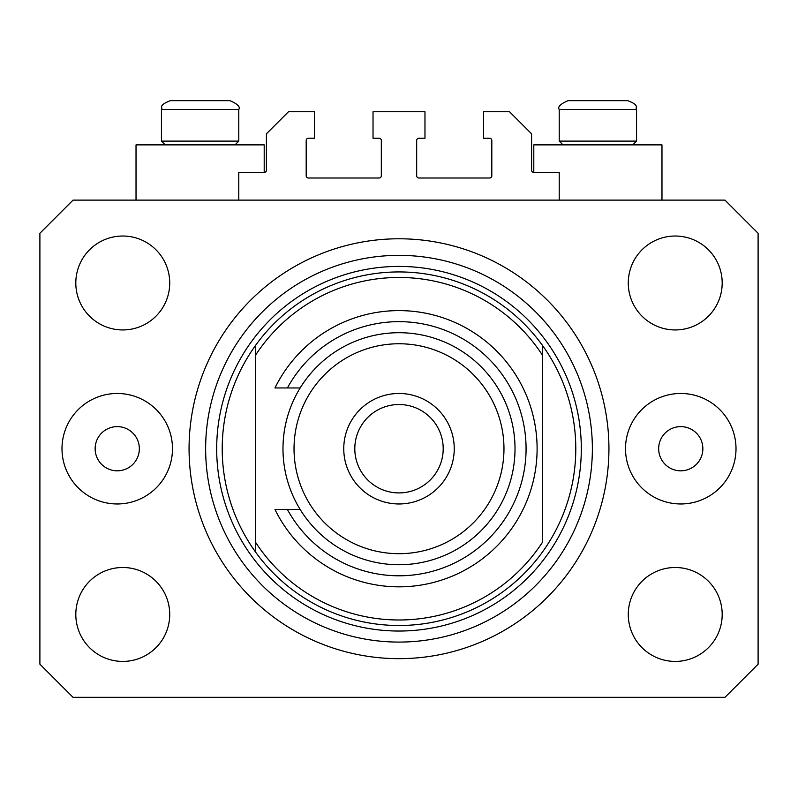 <?xml version="1.0" encoding="UTF-8"?>
<svg xmlns="http://www.w3.org/2000/svg" width="798" height="798" viewBox="0 0 798 798"><rect width="100%" height="100%" fill="white"/><g stroke="black" fill="none" stroke-linecap="round" stroke-linejoin="round"><path stroke-width="1.2" d="M559.218 200.118L559.218 172.488L533.802 172.488A2.214 2.214 0 0 1 531.588 170.283L531.588 133.815L509.493 111.72L483.528 111.72L483.528 138.234L489.603 138.234A2.214 2.214 0 0 1 491.817 140.448L491.817 175.809A2.214 2.214 0 0 1 489.603 178.014L418.89 178.014A2.214 2.214 0 0 1 416.676 175.809L416.676 140.448A2.214 2.214 0 0 1 418.89 138.234L424.965 138.234L424.965 111.72L373.035 111.72L373.035 138.234L379.11 138.234A2.214 2.214 0 0 1 381.324 140.448L381.324 175.809A2.214 2.214 0 0 1 379.11 178.014L308.397 178.014A2.214 2.214 0 0 1 306.183 175.809L306.183 140.448A2.214 2.214 0 0 1 308.397 138.234L314.472 138.234L314.472 111.72L288.507 111.72L266.412 133.815L266.412 170.283A2.214 2.214 0 0 1 264.198 172.488L238.782 172.488L238.782 200.118M661.971 200.118L661.971 144.867L533.802 144.867L533.802 172.488M136.029 200.118L136.029 144.867L264.198 144.867L264.198 172.488M95.142 448.725A22.095 22.095 0 0 0 117.246 470.82A22.095 22.095 0 0 0 139.341 448.725A22.095 22.095 0 0 0 117.246 426.621A22.095 22.095 0 0 0 95.142 448.725M658.659 448.725A22.095 22.095 0 0 0 680.754 470.82A22.095 22.095 0 0 0 702.858 448.725A22.095 22.095 0 0 0 680.754 426.621A22.095 22.095 0 0 0 658.659 448.725M736.005 448.725A55.242 55.242 0 0 1 680.754 503.967A55.242 55.242 0 0 1 625.512 448.725A55.242 55.242 0 0 1 680.754 393.474A55.242 55.242 0 0 1 736.005 448.725M61.995 448.725A55.242 55.242 0 0 0 117.246 503.967A55.242 55.242 0 0 0 172.488 448.725A55.242 55.242 0 0 0 117.246 393.474A55.242 55.242 0 0 0 61.995 448.725M189.066 448.725A209.934 209.934 0 0 0 399 658.659A209.934 209.934 0 0 0 608.934 448.725A209.934 209.934 0 0 0 399 238.782A209.934 209.934 0 0 0 189.066 448.725M75.81 614.46A46.962 46.962 0 0 0 122.772 661.422A46.962 46.962 0 0 0 169.725 614.46A46.962 46.962 0 0 0 122.772 567.498A46.962 46.962 0 0 0 75.81 614.46M628.275 614.46A46.962 46.962 0 0 0 675.228 661.422A46.962 46.962 0 0 0 722.19 614.46A46.962 46.962 0 0 0 675.228 567.498A46.962 46.962 0 0 0 628.275 614.46M628.275 282.981A46.962 46.962 0 0 0 675.228 329.943A46.962 46.962 0 0 0 722.19 282.981A46.962 46.962 0 0 0 675.228 236.028A46.962 46.962 0 0 0 628.275 282.981M75.81 282.981A46.962 46.962 0 0 0 122.772 329.943A46.962 46.962 0 0 0 169.725 282.981A46.962 46.962 0 0 0 122.772 236.028A46.962 46.962 0 0 0 75.81 282.981M73.047 697.332L724.953 697.332L758.1 664.185L758.1 233.265L724.953 200.118L73.047 200.118L39.9 233.265L39.9 664.185L73.047 697.332M219.45 100.668L183.49 100.668M617.223 100.668L627.717 100.668L617.223 100.668M562.969 144.867L559.218 141.106L636.555 141.106L636.555 109.506L559.218 109.506C557.453 106.912 560.395 103.959 568.056 100.668L627.717 100.668C640.295 105.456 634.879 107.391 636.555 109.506C634.879 107.391 640.295 105.456 627.717 100.668M614.759 100.668L568.056 100.668C560.395 103.959 557.453 106.912 559.218 109.506L559.218 141.106M165.196 144.867L161.445 141.106L238.782 141.106L238.782 109.506L161.445 109.506C163.301 107.381 157.276 105.875 170.283 100.668L229.944 100.668C237.605 103.959 240.547 106.912 238.782 109.506C240.547 106.912 237.605 103.959 229.944 100.668M180.777 100.668L170.283 100.668C157.276 105.875 163.301 107.381 161.445 109.506L161.445 141.106M222.213 448.725A176.787 176.787 0 0 0 542.64 551.777A176.787 176.787 0 0 0 542.64 345.664L542.64 355.459A171.261 171.261 0 0 0 255.36 355.459L255.36 541.992A171.261 171.261 0 0 0 542.64 541.992L542.64 345.664A176.787 176.787 0 0 0 255.36 345.664L255.36 355.459L255.36 345.664A176.787 176.787 0 0 0 222.213 448.725M592.365 448.725A193.365 193.365 0 0 0 399 255.36A193.365 193.365 0 0 0 205.635 448.725A193.365 193.365 0 0 0 399 642.081A193.365 193.365 0 0 0 592.365 448.725M255.36 541.992L255.36 551.777L255.36 541.992M503.967 448.725A104.967 104.967 0 0 0 399 343.758A104.967 104.967 0 0 0 294.033 448.725A104.967 104.967 0 0 0 399 553.692A104.967 104.967 0 0 0 503.967 448.725M282.981 448.725A116.019 116.019 0 0 1 399 332.706A116.019 116.019 0 0 1 515.019 448.725A116.019 116.019 0 0 1 399 564.735A116.019 116.019 0 0 1 282.981 448.725M443.199 448.725A44.199 44.199 0 0 0 399 404.526A44.199 44.199 0 0 0 354.801 448.725A44.199 44.199 0 0 0 399 492.915A44.199 44.199 0 0 0 443.199 448.725M343.758 448.725A55.242 55.242 0 0 1 399 393.474A55.242 55.242 0 0 1 454.242 448.725A55.242 55.242 0 0 1 399 503.967A55.242 55.242 0 0 1 343.758 448.725M287.41 509.493A127.062 127.062 0 0 0 479.867 546.74A127.062 127.062 0 0 0 479.867 350.711A127.062 127.062 0 0 0 287.41 387.948L274.971 387.948A138.114 138.114 0 0 1 485.354 340.936A138.114 138.114 0 0 1 485.354 556.505A138.114 138.114 0 0 1 274.971 509.493L300.168 509.493M300.168 387.948L287.41 387.948M581.313 448.725A182.313 182.313 0 0 1 399 631.038A182.313 182.313 0 0 1 216.687 448.725A182.313 182.313 0 0 1 399 266.412A182.313 182.313 0 0 1 581.313 448.725M632.804 144.867L636.555 141.106M235.031 144.867L238.782 141.106"/></g></svg>
